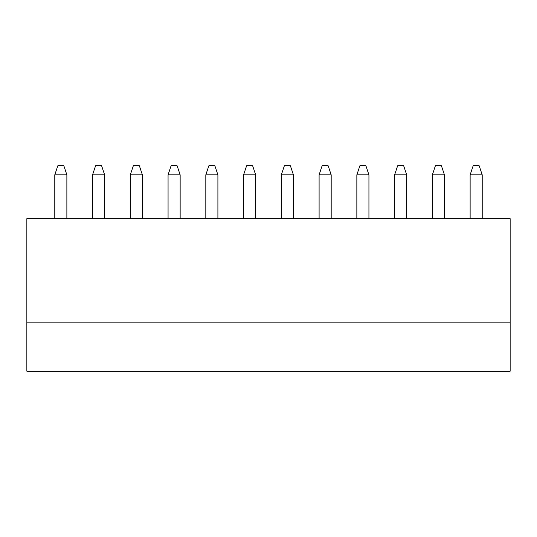 <?xml version="1.0" encoding="UTF-8"?>
<svg xmlns="http://www.w3.org/2000/svg" width="537" height="537" viewBox="0 0 537 537"><rect width="100%" height="100%" fill="white"/><g stroke="black" fill="none" stroke-linecap="round" stroke-linejoin="round"><path stroke-width="0.81" d="M482.213 218.66L482.213 174.861L470.13 174.861L473.151 165.799L479.192 165.799L482.213 174.861M470.13 218.66L470.13 174.861M444.448 218.66L444.448 174.861L432.366 174.861L435.386 165.799L441.427 165.799L444.448 174.861M432.366 218.66L432.366 174.861M406.697 218.66L406.697 174.861L394.614 174.861L397.635 165.799L403.676 165.799L406.697 174.861M394.614 218.66L394.614 174.861M368.932 218.66L368.932 174.861L356.85 174.861L359.871 165.799L365.912 165.799L368.932 174.861M356.85 218.66L356.85 174.861M331.181 218.66L331.181 174.861L319.099 174.861L322.119 165.799L328.161 165.799L331.181 174.861M319.099 218.66L319.099 174.861M293.417 218.66L293.417 174.861L281.334 174.861L284.355 165.799L290.396 165.799L293.417 174.861M281.334 218.66L281.334 174.861M255.666 218.66L255.666 174.861L243.583 174.861L246.604 165.799L252.645 165.799L255.666 174.861M243.583 218.66L243.583 174.861M217.901 218.66L217.901 174.861L205.819 174.861L208.839 165.799L214.881 165.799L217.901 174.861M205.819 218.66L205.819 174.861M180.15 218.66L180.15 174.861L168.068 174.861L171.088 165.799L177.129 165.799L180.15 174.861M168.068 218.66L168.068 174.861M142.386 218.66L142.386 174.861L130.303 174.861L133.324 165.799M130.303 218.66L130.303 174.861M133.33 165.799L139.372 165.799L142.392 174.861M104.634 218.66L104.634 174.861L92.552 174.861L95.573 165.799L101.614 165.799L104.634 174.861M92.552 218.66L92.552 174.861M66.87 218.66L66.87 174.861L54.787 174.861L57.808 165.799L63.849 165.799L66.877 174.861M54.787 218.66L54.787 174.861M26.85 322.871L510.15 322.871L510.15 218.66L26.85 218.66L26.85 371.201L510.15 371.201L510.15 322.871"/></g></svg>
